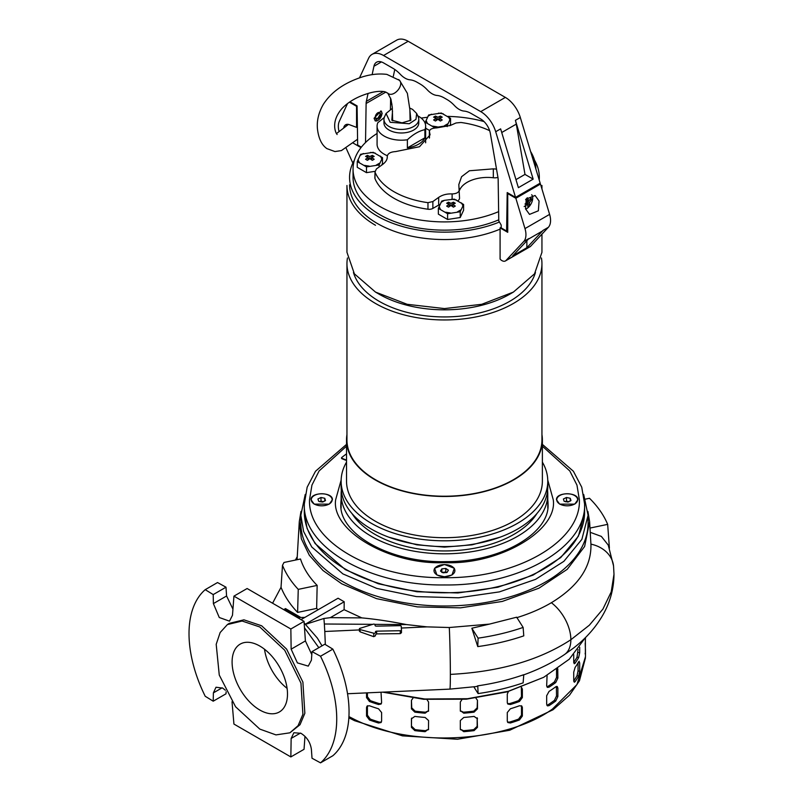 <?xml version="1.0" encoding="UTF-8"?>
<svg xmlns="http://www.w3.org/2000/svg" width="803" height="803" viewBox="0 0 803 803"><rect width="100%" height="100%" fill="white"/><g stroke="black" fill="none" stroke-linecap="round" stroke-linejoin="round"><path stroke-width="1.2" d="M398.619 79.557L399.021 79.888C405.224 84.867 392.998 98.729 387.508 92.947M300.834 515.265L300.834 523.084A143.627 82.92 0 0 0 342.891 581.723A143.627 82.92 0 0 0 499.416 599.7A143.627 82.92 0 0 0 588.077 523.084L588.077 515.265L581.884 539.345L563.867 561.337L535.561 579.365L499.416 591.881L458.533 597.793L416.436 596.599L376.748 588.398L342.891 573.904L311.765 547.004L303.584 531.445L300.834 515.265L305.23 494.437M444.45 576.805L451.999 574.998L454.317 568.283L444.45 564.469L434.584 568.283L436.902 574.998L444.45 576.805M577.869 499.777C578.531 491.817 555.847 491.817 556.509 499.777L559.641 504.133L574.737 504.133L577.869 499.777M311.032 499.777L314.164 504.133L329.26 504.133L332.392 499.777C333.054 491.817 310.37 491.817 311.032 499.777M542.376 444.38L573.402 471.261L581.743 487.2L584.604 504.043L584.604 511.862A140.144 80.912 0 0 1 444.45 592.775A140.144 80.912 0 0 1 304.307 511.862L304.307 504.043L307.158 487.2L315.499 471.261L346.525 444.38M341.044 507.426A103.587 59.803 180 0 1 341.124 506.763M547.776 506.763A103.587 59.803 180 0 1 547.857 507.426M341.606 458.061A0.873 0.502 0 0 0 341.897 458.684L345.32 460.069A0.873 0.502 0 0 0 346.525 459.958M346.525 459.527A0.873 0.502 180 0 1 345.32 459.647L341.897 458.262A0.873 0.502 180 0 1 341.687 457.559A125.7 72.571 180 0 1 346.525 453.856M541.443 257.974A97.494 56.29 180 0 1 541.945 263.665A97.494 56.29 180 0 1 481.76 315.669A97.494 56.29 180 0 1 375.513 303.464A97.494 56.29 180 0 1 346.956 263.665A97.494 56.29 180 0 1 347.458 257.974M346.956 263.665L346.956 439.934A97.494 56.29 0 0 0 375.513 479.732A97.494 56.29 0 0 0 481.76 491.938A97.494 56.29 0 0 0 541.945 439.934L541.945 263.665M346.956 434.604A97.926 56.541 0 0 0 346.525 439.934A97.926 56.541 0 0 0 375.202 479.913A97.926 56.541 0 0 0 481.93 492.169A97.926 56.541 0 0 0 542.376 439.934A97.926 56.541 0 0 0 541.945 434.604M346.525 439.934L346.525 481.158A97.926 56.541 0 0 0 375.202 521.137A97.926 56.541 0 0 0 481.93 533.393A97.926 56.541 0 0 0 542.376 481.158L542.376 439.934M541.945 234.155L541.945 252.293L534.527 273.833L513.388 292.091L509.694 294.229A92.275 53.269 180 0 1 379.207 294.229L375.513 292.091L354.384 273.833L346.956 252.293L346.956 185.483A97.494 56.29 180 0 0 375.513 225.282M535.44 272.508A92.275 53.269 180 0 1 472.545 314.405A92.275 53.269 180 0 1 379.207 301.336A92.275 53.269 180 0 1 353.461 272.508M513.388 292.091L481.75 304.297L444.45 308.583L407.151 304.297L375.513 292.091L379.207 294.229M346.525 462.126A103.326 59.653 0 0 0 341.124 481.158A103.326 59.653 0 0 0 371.387 523.335A103.326 59.653 0 0 0 483.988 536.263A103.326 59.653 0 0 0 547.776 481.158A103.326 59.653 0 0 0 542.376 462.126M341.124 481.158L341.124 486.919A103.326 59.653 0 0 0 371.387 529.107A103.326 59.653 0 0 0 388.823 537.197A103.326 59.653 0 0 0 500.078 537.197A103.326 59.653 0 0 0 547.776 486.919L547.776 481.158M388.823 537.197L416.877 544.835L444.481 547.114L472.064 544.825L500.078 537.197M352.025 513.589A98.367 56.792 0 0 0 374.901 534.316A98.367 56.792 0 0 0 536.886 513.589M341.315 490.543A103.326 59.653 0 0 0 341.124 494.156A103.326 59.653 0 0 0 371.387 536.344A103.326 59.653 0 0 0 483.988 549.272A103.326 59.653 0 0 0 547.776 494.156A103.326 59.653 0 0 0 547.586 490.543M541.945 188.956L541.945 185.483A97.494 56.29 180 0 1 541.804 188.494M505.147 230.19L505.147 230.832M506.623 231.686L506.623 231.043M329.672 495.863A10.449 6.033 180 0 1 332.161 499.777A10.449 6.033 180 0 1 325.325 505.438A10.449 6.033 180 0 1 313.762 503.682A10.449 6.033 180 0 1 311.263 499.777A10.449 6.033 180 0 1 318.108 494.116A10.449 6.033 180 0 1 329.672 495.863M317.928 498.994L318.65 501.283L322.435 502.056L325.496 500.55L324.773 498.272L320.989 497.489L317.928 498.994L320.989 497.489L324.773 498.272L325.496 500.55L322.435 502.056L318.65 501.283L317.928 498.994M320.989 497.489L320.989 501.042L319.955 501.775M323.458 501.785L320.989 501.042M324.773 498.272L324.773 501.092M437.675 566.045A10.449 6.033 180 0 1 448.837 565.161A10.449 6.033 180 0 1 454.899 570.642A10.449 6.033 180 0 1 451.226 575.229A10.449 6.033 180 0 1 440.074 576.112A10.449 6.033 180 0 1 434.001 570.642A10.449 6.033 180 0 1 437.675 566.045M446.418 572.609L445.795 572.007L441.841 572.429M443.105 572.82L447.06 572.409L448.405 570.22L445.795 568.454L441.841 568.875L440.496 571.053L443.105 572.82L440.496 571.053L441.841 568.875L445.795 568.454L448.405 570.22L447.06 572.409L443.105 572.82M441.841 568.875L441.841 572.228M445.795 568.454L445.795 572.007M559.239 503.682A10.449 6.033 180 0 1 556.74 499.777A10.449 6.033 180 0 1 563.586 494.116A10.449 6.033 180 0 1 575.139 495.863A10.449 6.033 180 0 1 577.638 499.777A10.449 6.033 180 0 1 570.792 505.438A10.449 6.033 180 0 1 559.239 503.682M568.936 501.785L566.466 501.042L565.432 501.775M570.973 500.55L570.25 498.272L566.466 497.489L563.405 498.994L564.128 501.283L567.912 502.056L570.973 500.55L567.912 502.056L564.128 501.283L563.405 498.994L566.466 497.489L570.25 498.272L570.973 500.55M566.466 501.042L566.466 497.489M570.25 498.272L570.25 501.092M432.867 208.429L432.867 201.553L427.969 202.667A71.377 41.214 180 0 1 393.982 191.716A71.377 41.214 180 0 1 375.001 172.093L374.86 177.955A5.22 3.011 0 0 0 375.001 178.647A71.377 41.214 0 0 0 427.969 209.232A5.22 3.011 0 0 0 432.867 208.429L438.669 205.086A17.405 10.048 180 0 1 439.964 204.404M429.505 137.735L429.505 132.013C429.183 129.534 431.612 128.159 436.782 127.878L450.242 125.499L456.034 122.969L460.932 122.478A71.377 41.214 180 0 1 489.639 130.678M387.247 157.769L387.247 156.475C387.658 153.534 390.439 151.908 395.598 151.586L419.507 146.738L430.087 134.824L429.364 131.341L429.364 138.076M387.287 157.167L387.227 157.89M387.247 156.475C387.498 159.385 385.811 162.156 382.188 164.786L376.386 168.951L375.001 172.093L375.001 178.647M498.633 211.631A91.401 52.767 180 0 1 379.819 206.451A91.401 52.767 180 0 1 353.049 169.132A91.401 52.767 180 0 1 377.079 133.479M421.214 118.101A91.401 52.767 180 0 1 427.387 117.288M447.873 116.405A91.401 52.767 180 0 1 484.028 121.564M353.049 169.132L353.049 177.383A91.401 52.767 0 0 0 379.819 214.692A91.401 52.767 0 0 0 498.763 219.821M534.517 160.148A94.884 54.785 180 0 1 539.335 177.383A94.884 54.785 180 0 1 539.225 180.053M499.436 222.019A94.884 54.785 180 0 1 377.36 216.117A94.884 54.785 180 0 1 349.566 177.383A94.884 54.785 180 0 1 354.384 160.148M349.566 184.77A94.884 54.785 0 0 0 377.36 223.505A94.884 54.785 0 0 0 500.088 229.146M459.537 190.301A28.727 16.582 180 0 1 493.313 177.764A6.966 4.025 0 0 0 497.94 177.383M496.505 169.092L493.313 168.851L493.313 177.764M457.931 200.72A6.966 4.025 0 0 0 459.537 198.15L458.814 184.58L461.584 176.7L469.394 170.768L493.313 168.851M459.396 188.424C459.717 191.887 457.288 193.724 452.119 193.924L452.119 199.194M432.867 201.553L438.669 197.397C442.393 194.848 446.88 193.694 452.119 193.924M530.592 151.486A91.401 52.767 180 0 1 535.852 168.901M453.434 202.175L450.975 203.35L448.516 202.175L446.669 203.239L449.128 204.414L446.669 206.08L448.516 207.144L450.975 205.478L453.434 207.144L455.281 206.08L452.822 204.414L455.281 203.239L453.434 202.175L451.918 206.08M447.592 213.718L438.358 208.389L438.358 214.14L447.592 219.48L460.219 217.523L463.602 210.235L463.602 204.474L460.219 211.761L447.592 213.718L447.592 219.48M438.358 208.389L441.74 201.101L444.46 200.328L454.357 199.144L463.602 204.474M460.219 217.523L460.219 211.761M449.128 206.702L449.128 204.414M448.516 202.175L450.031 206.08M450.975 205.478L450.975 203.35M452.822 206.702L452.822 204.414M367.413 160.329L369.872 158.653L372.331 160.329L374.178 159.255L371.719 157.589L374.178 156.414L372.331 155.35L369.872 156.525L367.413 155.35L365.566 156.414L368.025 157.589L365.566 159.255L367.413 160.329M382.499 157.659L379.116 164.946L366.489 166.894L357.255 161.564L360.637 154.276L373.254 152.319L382.499 157.659L382.499 163.41L381.696 165.137M357.255 161.564L357.255 167.315L366.489 172.655L374.86 171.36M379.116 164.946L379.116 166.974M366.489 166.894L366.489 172.655M371.719 159.877L371.719 157.589M368.025 159.877L368.025 157.589M367.413 155.35L368.928 159.265M369.872 158.653L369.872 156.525M370.815 159.265L372.331 155.35M435.467 121.032L437.926 119.366L440.385 121.032L442.232 119.968L439.773 118.302L442.232 117.128L440.385 116.064L437.926 117.238L435.467 116.064L433.62 117.128L436.079 118.302L433.62 119.968L435.467 121.032M450.553 118.362L447.171 125.649L434.543 127.607L425.309 122.267L428.692 114.98L441.309 113.032L450.553 118.362L450.553 124.124L449.831 125.68M425.65 128.229L429.585 130.498M447.171 125.649L447.171 126.603M425.309 122.267L425.309 123.823M439.773 120.591L439.773 118.302M436.079 120.591L436.079 118.302M435.467 116.064L436.983 119.968M437.926 119.366L437.926 117.238M438.87 119.968L440.385 116.064M417.741 115.823A24.291 14.022 180 0 1 418.534 116.264A24.291 14.022 180 0 1 425.65 126.181A24.291 14.022 180 0 1 424.897 129.654L424.897 137.785A24.291 14.022 180 0 1 418.534 144.219A24.291 14.022 180 0 1 407.382 147.893L407.382 139.762A24.291 14.022 180 0 1 384.195 136.088A24.291 14.022 180 0 1 377.079 126.181L377.079 144.259A24.291 14.022 0 0 0 387.297 155.692M377.079 126.181A24.291 14.022 180 0 1 377.832 122.708L384.256 117.519M409.801 108.094L412.551 109.369L416.657 113.474L418.192 116.796A17.405 10.048 180 0 1 418.775 119.386L418.775 122.939A17.405 10.048 180 0 1 413.675 130.046A17.405 10.048 180 0 1 389.053 130.046A17.405 10.048 180 0 1 383.954 122.939L383.954 119.386A17.405 10.048 180 0 1 384.537 116.796L386.072 113.474L392.366 108.315M418.775 119.386A17.405 10.048 180 0 1 413.675 126.493A17.405 10.048 180 0 1 389.053 126.493A17.405 10.048 180 0 1 383.954 119.386M416.657 113.474L415.974 119.336L409.269 123.742L390.178 122.287L386.072 113.474M409.942 110.834L410.895 120.219L402.042 122.849L391.834 120.219L392.526 110.985M407.382 147.893L424.897 137.785M424.897 129.654C419.106 130.889 413.274 134.262 407.382 139.762M374.068 118.262L375.212 120.862L382.198 113.574L381.054 110.975L374.068 118.262M375.101 120.791A5.741 3.312 120 0 0 379.488 119.115A5.741 3.312 120 0 0 381.917 113.414A5.741 3.312 120 0 0 380.893 110.884M375.272 117.248A3.654 2.108 120 0 0 376.025 118.924A3.654 2.108 120 0 0 378.845 117.941A3.654 2.108 120 0 0 380.441 114.267A3.654 2.108 120 0 0 379.678 112.591A3.654 2.108 120 0 0 376.868 113.574A3.654 2.108 120 0 0 375.272 117.248M359.503 77.881L368.577 58.318A22.976 13.27 60 0 1 372.06 54.363L396.682 40.15A22.976 13.27 60 0 1 408.165 41.284L505.358 97.404A22.976 13.27 60 0 1 520.324 117.499L540.168 183.174L515.546 197.387L507.205 192.569L506.613 231.043L501.202 227.911L501.202 225.071L498.773 220.875L498.161 179.721A13.932 8.04 -120 0 0 497.93 177.322L490.352 133.469A13.932 8.04 60 0 0 480.736 119.005L471.281 113.554A26.118 15.076 60 0 0 464.044 111.075A17.405 10.048 60 0 1 454.398 105.504A26.118 15.076 60 0 0 447.161 99.622L444.2 97.916A26.118 15.076 60 0 0 436.962 95.447A17.405 10.048 60 0 1 427.316 89.876A26.118 15.076 60 0 0 420.079 83.984L417.118 82.277A26.118 15.076 60 0 0 409.881 79.808A17.405 10.048 60 0 1 400.235 74.237A26.118 15.076 60 0 0 392.998 68.355L383.543 62.895A13.932 8.04 60 0 0 376.587 62.202A13.932 8.04 60 0 0 373.937 66.258L381.415 61.931M394.785 69.49L393.319 76.285M390.609 98.096L390.439 109.218M372.06 54.363A22.976 13.27 60 0 1 383.543 55.507L480.736 111.617A22.976 13.27 60 0 1 495.702 131.722L515.546 197.387M515.958 179.621L524.991 174.412L516.299 124.104A22.976 13.27 -120 0 0 515.396 120.35L533.162 179.129L518.387 187.661L500.63 128.871L495.702 131.722M349.957 101.78L357.074 105.896L357.666 145.042L361.35 147.17M365.526 142.522L366.118 103.487L385.922 92.054M383.463 91.482L366.349 101.359L368.065 93.429M372.12 74.669L373.937 66.258M507.727 230.401L506.613 231.043M366.349 101.359A13.932 8.04 -120 0 0 366.118 103.487M524.991 174.412L533.162 179.129M346.946 125.419A9.485 5.48 60 0 1 347.709 124.324M343.724 127.767A10.007 5.782 60 0 1 345.641 124.786A10.007 5.782 60 0 1 349.415 124.696L356.552 127.366L357.395 126.884M360.999 147.601L352.748 142.844M352.848 163.109L346.093 148.083M339.057 131.562A17.405 10.048 60 0 1 339.298 121.383L347.558 103.497M349.395 102.172L356.552 106.307L357.074 106.006M356.552 106.307L356.552 127.366M347.026 124.345A10.007 5.782 -120 0 0 346.304 125.86M539.074 201.021L538.361 210.798L529.528 214.391L525.533 208.84L526.256 199.074L535.079 195.48L539.074 201.021M500.088 227.911L507.727 232.318L507.727 193.583L515.847 198.271L524.981 228.594A17.405 10.048 60 0 1 523.717 241.542L505.97 260.513A6.966 4.025 60 0 1 505.418 260.955A6.966 4.025 60 0 1 500.088 259.128L500.088 227.911L501.202 227.269M507.727 193.583L508.339 193.232M505.418 260.955L530.04 246.742A6.966 4.025 -120 0 0 530.592 246.3L548.339 227.329A17.405 10.048 -120 0 0 549.603 214.381L540.469 184.058L515.847 198.271M528.334 239.174L541.724 231.445A17.405 10.048 -120 0 0 543.099 230.341L526.868 247.705L512.716 255.886L528.946 238.521L523.717 241.542M540.469 184.058L539.546 183.526M526.868 247.705L526.868 240.739M531.686 194.727A8.703 5.029 -60 0 1 528.344 207.385A8.703 5.029 -60 0 1 525.644 209.171M524.168 206.552L527.651 204.293L527.872 206.702L528.796 205.919L529.639 205.066L529.418 202.647L531.616 199.646L531.084 197.909L528.886 200.921L527.38 197.759L526.497 198.602M524.981 204.062L527.119 202.557L525.614 199.405M529.418 202.647L526.407 200.911M527.069 202.597L529.639 205.066M531.616 199.646L530.01 199.576M526.748 199.686L526.095 200.288M528.886 200.921L526.136 199.325M527.651 204.293L526.055 203.36M377.791 112.811L380.01 113.293L380.19 114.267L377.731 118.533L375.453 118.081L375.272 117.178M300.974 511.461L299.288 521.689L301.326 538.793L309.346 555.295L323.007 570.511L341.747 583.811L376.527 598.636L417.319 606.887L460.51 607.851L502.287 601.437L538.933 588.197L567.219 569.327L584.624 546.482L589.613 521.689L587.926 511.461M301.055 619.595L338.073 598.225L344.196 601.758L344.126 609.688L361.812 617.888C375.272 619.113 390.138 621.341 406.438 624.573L427.045 626.872L449.289 627.514L489.449 624.112L516.68 617.196L523.124 627.424C509.032 632.282 494.026 635.856 478.096 638.144L471.843 628.227L489.449 624.112M516.72 617.688C529.649 613.703 541.192 608.714 551.37 602.722C578.411 586.25 591.59 566.727 590.928 544.143L589.613 521.689M383.593 692.106L424.727 699.001L467.537 698.72L508.359 691.273L543.681 677.32L569.257 659.223L585.246 637.793M401.46 632.734L401.46 630.004A1.215 0.703 0 0 0 401.46 629.984L401.46 632.704L400.285 633.637L400.285 630.706A1.215 0.703 0 0 0 401.46 630.004L401.249 626.36A1.215 0.703 0 0 0 400.898 625.888A1.215 0.703 0 0 0 399.994 625.678L376.326 626.139A1.215 0.703 180 0 1 375.433 625.928A1.215 0.703 180 0 1 375.071 625.457L375.031 624.784A1.215 0.703 180 0 0 374.68 624.312A1.215 0.703 180 0 0 373.234 624.192L359.995 628.327A1.215 0.703 0 0 0 359.363 628.95A1.215 0.703 0 0 0 360.075 629.592L373.756 633.216A1.215 0.703 0 0 0 375.483 632.573A1.215 0.703 0 0 0 375.483 632.553L375.483 632.603M232.017 701.732L233.934 724.065L290.847 756.928L291.148 738.439L293.898 732.717L301.005 733.33C306.957 737.124 310.42 742.494 311.403 749.46L312.016 758.233L320.527 762.85L332.844 755.743A104.46 60.305 -120 0 0 332.844 649.125L324.803 644.237L312.016 651.614L311.403 660.186L308.272 666.119L297.381 662.876L291.148 649.165L290.847 629L233.934 596.137L232.479 615.289L229.487 621.151L219.269 617.507L213.387 603.595L213.207 594.581L205.217 589.663L217.523 582.546L226.004 587.194L213.207 594.581M226.145 691.724L226.004 693.802L213.207 701.19L213.387 692.869L216.007 687.227L222.662 688.101L225.382 690.239M332.844 649.125L320.527 656.242L312.016 651.614M320.527 656.242A104.46 60.305 60 0 1 320.527 762.85M289.883 732.818L300.031 724.697L304.849 713.285L302.892 682.078L286.601 649.095L261.637 625.788L243.921 619.826L229.166 623.399L227.39 624.573L220.142 632.543L216.198 644.297L219.259 675.042L235.57 706.76L259.791 729.094L275.961 734.896L289.883 732.818L298.094 725.661L302.912 714.279L300.954 683.132L284.704 650.219L259.791 626.972L242.115 621.02L227.39 624.573M259.791 646.044A39.176 22.614 -120 0 0 240.207 644.106A39.176 22.614 -120 0 0 234.205 675.494A39.176 22.614 -120 0 0 259.791 710.013A39.176 22.614 -120 0 0 279.384 711.96A39.176 22.614 -120 0 0 285.386 680.563A39.176 22.614 -120 0 0 259.791 646.044M264.508 649.236A39.176 22.614 -120 0 0 287.093 688.352M316.643 608.413L297.602 612.418C290.054 604.488 284.533 596.117 281.03 587.304L282.495 565.302L283.991 562.471L300.503 558.998C303.504 568.333 309.045 577.136 317.155 585.407L316.643 608.413L318.048 609.788M305.471 624.122L344.196 601.758M283.921 609.507L285.487 608.604L300.804 617.447M298.023 617.547L285.396 610.36M297.251 556.66L295.444 560.062M281.03 587.284L272.699 603.003M317.155 585.407L298.254 589.372L297.602 612.418M282.495 565.302C285.878 573.733 291.128 581.753 298.254 589.372M590.928 544.143A31.116 25.395 -3.3 0 1 613.532 565.854L608.252 545.107L601.357 536.414L590.235 532.319M585.447 499.125L589.492 498.272C597.743 506.412 603.796 515.104 607.66 524.359L589.984 528.073M609.417 548.148L607.66 524.359M551.37 602.722A33.033 19.694 58.3 0 1 570.863 639.73A33.033 19.694 58.3 0 1 564.509 654.535A33.033 19.694 58.3 0 1 564.399 654.606L573.392 648.162C585.879 638.566 595.766 627.414 603.043 614.707C610.23 601.999 613.873 588.509 613.994 574.235L613.552 565.974A31.116 25.395 -3.3 0 0 613.532 565.854M449.289 627.514A34.82 0.944 88.9 0 1 450.353 674.39A34.82 0.944 88.9 0 1 449.871 689.115L347.528 693.742M523.124 627.424L523.777 635.856C509.403 640.774 494.066 644.347 477.765 646.596L471.843 628.227M427.045 626.872L401.349 628.036M400.285 633.637L376.617 633.898L375.443 634.842M359.995 630.475L360.075 631.841L373.756 636.669L375.483 635.765M359.363 629.933L324.783 631.489L325.335 644.558M406.438 624.573L374.74 624.353M372.763 624.332L324.352 624.001L324.783 631.489M361.812 617.888L330.304 617.668L323.91 618.471L324.352 624.001M344.126 609.688L330.304 617.668M323.91 618.471L305.662 624.292M285.145 610.22L285.487 608.604M285.487 610.029L298.485 617.527M382.74 692.146L423.603 699.283L466.322 699.192L507.145 691.875L543.681 677.32M473.88 686.896L478.096 693.581C494.026 691.293 509.032 687.719 523.124 682.861L523.777 674.691C509.403 679.74 494.066 683.453 477.765 685.842L476.45 686.535L449.871 689.115M477.765 646.596L478.096 638.144M400.285 630.706L376.617 631.158L376.617 633.898M477.765 685.842L478.096 693.581M376.617 631.158A1.215 0.703 180 0 0 375.443 631.861A1.215 0.703 180 0 1 375.443 631.861L375.483 632.553M290.847 756.928L304.046 749.309L304.969 736.341M311.795 654.586L305.401 640.935L304.046 621.381L247.123 588.519L233.934 596.137M232.94 609.146L226.576 595.987L226.004 587.194M304.046 621.381L290.847 629M205.217 589.663A104.46 60.305 60 0 0 205.217 696.271L213.207 701.19M381.024 692.226L381.616 702.585L381.044 704.06L378.514 704.512A141.017 81.414 180 0 1 369.47 701.501L366.539 697.566L366.539 692.879M426.945 699.543L428.581 702.073L428.481 711.277M428.581 710.605L425.128 713.194A141.017 81.414 180 0 1 414.84 712.151L411.437 708.858L411.437 700.326L412.983 698.148M475.918 698.148L477.464 700.326L477.464 708.858L474.061 712.151A141.017 81.414 180 0 1 463.783 713.194L460.32 710.605L460.32 702.073L461.966 699.543M460.42 711.277L460.32 710.605M521.428 687.298L522.362 689.034L522.362 697.566L519.431 701.501A141.017 81.414 180 0 1 510.387 704.512L507.857 704.06L507.285 702.585L507.285 694.063L508.45 691.503M381.616 712.542L381.616 721.064L381.044 722.539L378.514 722.991A141.017 81.414 180 0 1 369.47 719.98L366.539 716.045L366.539 707.513L367.071 706.078L369.47 705.767A141.017 81.414 0 0 0 378.514 708.778L381.616 712.542M428.581 729.084L425.128 731.674A141.017 81.414 180 0 1 414.84 730.63L411.437 727.337L411.437 718.805L414.84 716.406A141.017 81.414 0 0 0 425.128 717.46L428.581 720.552L428.481 729.756M411.437 727.337L411.537 718.143M460.33 729.244L463.472 730.68A139.28 80.41 0 0 0 473.76 729.636L477.163 726.344L477.163 717.812L477.464 727.337L474.061 730.63A141.017 81.414 180 0 1 463.783 731.674L460.32 729.084L460.32 720.552L463.783 717.46A141.017 81.414 0 0 0 474.061 716.406L477.464 718.805L477.363 718.143M460.42 729.756L460.32 729.084M522.362 707.513L522.362 716.045L519.431 719.98A141.017 81.414 180 0 1 510.387 722.991L507.857 722.539L507.285 721.064L507.285 712.542L510.387 708.778A141.017 81.414 0 0 0 519.431 705.767L521.83 706.078L522.362 707.513L521.318 705.727M552.474 703.358A141.017 81.414 180 0 1 549.051 705.636L547.445 705.887L546.672 704.261L546.672 695.739L549.051 691.413A141.017 81.414 0 0 0 552.474 689.145A141.017 81.414 0 0 0 555.756 686.796L557.202 686.465L557.864 688.041L557.864 696.562L555.756 701.009A141.017 81.414 180 0 1 552.474 703.358M557.734 668.658L557.864 678.083L555.756 682.53A141.017 81.414 180 0 1 552.474 684.879A141.017 81.414 180 0 1 549.051 687.157L547.445 687.398L546.672 685.782L547.074 675.443M585.196 643.153L585.377 648.011A141.017 81.414 180 0 1 585.467 651.022A141.017 81.414 180 0 1 585.377 654.043L585.377 639.82A141.017 81.414 0 0 0 585.467 637.572M585.216 654.043L585.196 653.21M573.794 681.416L575.089 681.687L573.733 680.693L573.733 672.171L575.089 667.474A141.017 81.414 0 0 0 578.662 661.802L579.686 662.726L579.686 671.248L578.662 676.016A141.017 81.414 180 0 1 575.089 681.687L574.286 682.229M578.662 661.802L579.294 661.22M579.686 647.248L579.686 652.769L578.662 657.537A141.017 81.414 180 0 1 575.089 663.208L574.286 663.75M573.794 662.937L575.089 663.208L573.733 662.214L573.733 654.646M573.743 680.924A139.28 80.41 0 0 0 577.026 675.674L578.05 670.906L578.05 662.866M546.903 705.325L547.716 704.984A139.28 80.41 0 0 0 554.431 700.367L556.529 695.92L556.389 686.455M507.496 722.038L509.514 722.118A139.28 80.41 0 0 0 518.567 719.107L521.488 715.172L521.488 706.64M411.738 726.344L415.141 729.636A139.28 80.41 0 0 0 425.429 730.68L428.581 729.244M366.539 716.045L367.413 715.172L370.334 719.107A139.28 80.41 0 0 0 379.387 722.118L381.405 722.038M367.593 705.727L366.539 707.513M367.413 715.172L367.413 706.64M573.743 662.445A139.28 80.41 0 0 0 577.026 657.195L578.05 649.476M546.903 686.846L547.716 686.505A139.28 80.41 0 0 0 554.431 681.888L556.529 677.441L556.529 669.501M507.496 703.558L509.514 703.639A139.28 80.41 0 0 0 518.567 700.628L521.488 696.693L521.348 687.328M460.33 710.765L463.472 712.201A139.28 80.41 0 0 0 473.76 711.157L477.163 707.865L477.464 700.326M411.437 708.858L411.738 707.865L415.141 711.157A139.28 80.41 0 0 0 425.429 712.201L428.581 710.765M411.738 707.865L411.437 700.326M366.539 697.566L367.413 696.693L370.334 700.628A139.28 80.41 0 0 0 379.387 703.639L381.405 703.558M367.413 696.693L367.413 692.838M584.594 512.776L578.401 536.213L560.715 557.593L533.062 575.109L497.8 587.244L457.961 592.955L416.958 591.761L378.323 583.761L345.36 569.638L315.097 543.551L307.097 528.474L304.317 512.776M547.756 480.053L553.257 499.777C557.985 530.964 498.462 565.322 444.45 562.592C390.439 565.322 330.916 530.964 335.644 499.777L341.145 480.053M547.776 499.797A103.587 59.803 180 0 1 548.037 504.043C550.155 532.369 502.216 562 446.528 561.628C389.385 563.375 338.575 533.172 340.863 504.043A103.587 59.803 180 0 1 341.124 499.797M542.376 446.187L569.789 470.929L576.955 485.092L579.375 499.777C581.231 541.403 516.55 578.752 444.45 577.678C372.351 578.752 307.669 541.403 309.526 499.777L311.945 485.092L319.112 470.929L346.525 446.187M584.604 504.043L584.604 504.043C586.531 547.275 519.34 586.07 444.45 584.955C369.561 586.07 302.37 547.275 304.307 504.043M438.669 205.086L438.669 197.397M427.969 202.667L427.969 209.232M440.355 209.192L439.08 206.461M441.008 202.326L444.46 200.328M451.627 199.224L456.355 199.957M461.605 202.978L462.869 205.709M460.942 209.844L457.489 211.841M450.322 212.956L445.595 212.223M380.502 156.153L381.766 158.884M379.849 163.019L376.386 165.016M369.219 166.131L364.492 165.398M359.252 162.367L357.987 159.646M359.905 155.501L363.357 153.503M370.524 152.399L375.252 153.132M448.556 116.867L449.821 119.597M447.893 123.732L444.44 125.73M437.274 126.844L432.546 126.111M427.296 123.08L426.032 120.35M427.959 116.214L431.412 114.217M438.579 113.113L443.306 113.835M520.324 117.499L515.396 120.35M505.358 97.404L480.736 111.617M501.724 132.515L516.299 124.104M408.165 41.284L383.543 55.507M530.592 246.3L505.97 260.513M548.339 227.329L543.099 230.341M549.603 214.381L524.981 228.594M318.831 647.68L304.498 627.816M450.353 674.39C499.105 671.88 539.275 660.327 570.863 639.73L589.342 625.206L602.923 609.086L611.213 591.901L613.994 574.235M360.075 631.841L360.075 629.592M373.756 636.669L373.756 633.216M226.576 595.987L213.387 603.595M305.401 640.935L291.148 649.165M300.473 733.059L291.148 738.439M222.16 687.81L213.387 692.869M348.924 716.597L353.802 719.076C410.283 747.904 505.529 743.096 552.474 709.039L576.966 684.557L585.467 656.713L585.467 651.022M578.662 676.016L577.026 675.674M578.05 670.906L579.686 671.248M578.301 662.435L579.686 662.726M555.756 701.009L554.431 700.367M556.529 695.92L557.864 696.562M556.529 687.388L557.864 688.041M547.716 704.984L549.051 705.636M519.431 719.98L518.567 719.107M521.488 715.172L522.362 716.045M509.514 722.118L510.387 722.991M474.061 730.63L473.76 729.636M477.163 726.344L477.464 727.337M463.472 730.68L463.783 731.674M425.128 731.674L425.429 730.68M415.141 729.636L414.84 730.63M378.514 722.991L379.387 722.118M370.334 719.107L369.47 719.98M578.662 657.537L577.026 657.195M578.05 652.427L579.686 652.769M555.756 682.53L554.431 681.888M556.529 677.441L557.864 678.083M557.031 669.15L557.864 669.561M547.716 686.505L549.051 687.157M519.431 701.501L518.567 700.628M521.488 696.693L522.362 697.566M521.488 688.161L522.362 689.034M509.514 703.639L510.387 704.512M474.061 712.151L473.76 711.157M477.163 707.865L477.464 708.858M463.472 712.201L463.783 713.194M425.128 713.194L425.429 712.201M415.141 711.157L414.84 712.151M378.514 704.512L379.387 703.639M370.334 700.628L369.47 701.501M357.576 139.25L341.395 150.593L334.951 151.566L326.901 148.615C321.692 145.002 318.53 138.377 317.436 128.751C316.693 120.591 318.681 112.43 323.388 104.28C330.926 92.586 342.851 83.823 359.152 78.001C368.728 74.508 377.962 73.304 386.855 74.388L399.603 80.4L407.372 93.339L409.891 109.66L410.082 120.751M336.437 133.599L348.452 124.415M390.519 103.898L391.924 104.029M337.119 134.523L336.306 133.368C335.022 130.839 331.408 120.731 341.948 108.546C348.803 101.379 358.188 96.159 370.113 92.867C375.955 91.351 380.833 90.97 384.778 91.713L387.829 93.228L390.991 99.361L392.265 107.13L392.667 120.761M583.681 494.437L588.077 515.265M341.124 494.156L341.124 508.068M547.776 494.156L547.776 508.068M425.65 126.181L425.65 142.804M380.19 114.267L380.19 113.554M322.013 645.843L317.366 638.084L304.156 622.947M297.07 559.721L299.288 521.689M297.632 617.567L304.849 617.407M564.509 654.535C552.735 662.555 538.843 669.441 522.833 675.193M359.363 628.95L359.363 631.128M348.853 717.772L354.524 720.672L402.484 735.869L457.479 739.242L509.754 730.238L552.996 709.772L569.538 695.147L579.445 680.803L585.457 657.828"/></g></svg>
